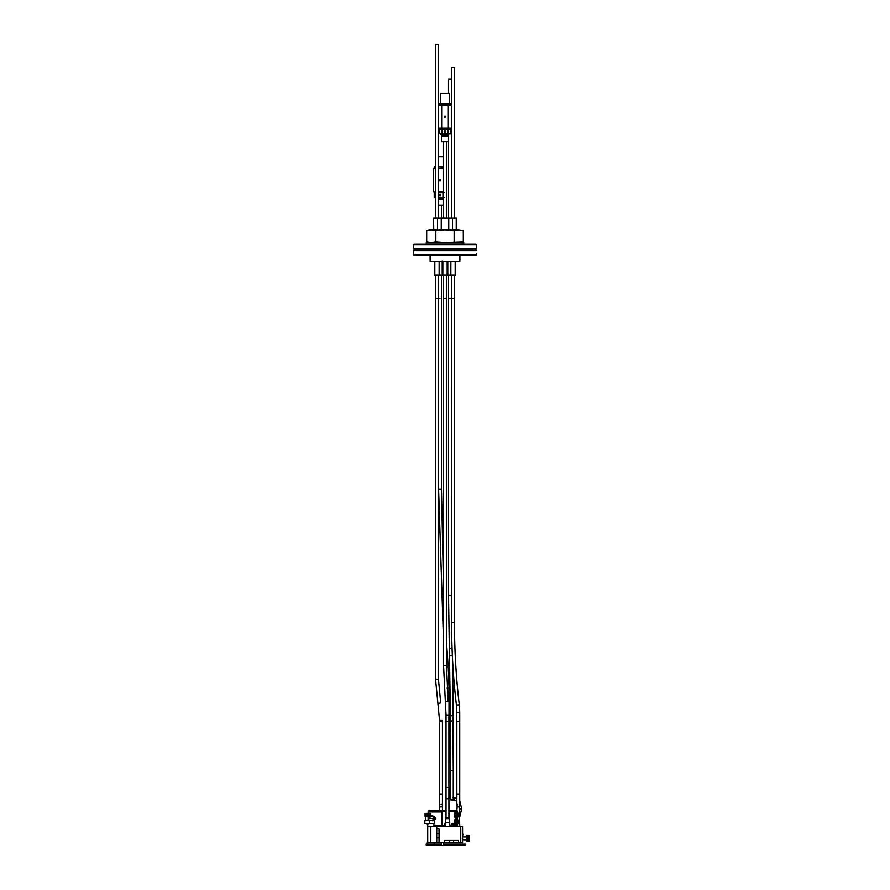 <?xml version="1.0" encoding="UTF-8"?>
<svg xmlns="http://www.w3.org/2000/svg" width="890" height="890" viewBox="0 0 890 890"><rect width="100%" height="100%" fill="white"/><g stroke="black" fill="none" stroke-linecap="round" stroke-linejoin="round"><path stroke-width="1.33" d="M429.403 823.795L434.632 823.795L434.632 820.346L429.403 820.346L429.403 823.795L424.819 823.795L424.819 820.346L429.403 820.346M427.723 842.73L427.723 826.354L433.953 826.354L433.953 823.795M430.827 816.264L425.064 816.264L425.175 813.382L430.716 813.382L425.064 813.505L425.064 815.307L430.827 815.307L430.827 816.264L433.297 816.264L433.297 820.346M430.827 813.505L430.827 815.307L430.805 813.505M425.131 813.505L425.131 815.307M425.197 813.505L425.197 815.307M425.275 813.505L425.275 815.307M425.387 813.505L425.387 815.307M425.509 813.505L425.509 815.307M425.654 813.505L425.654 815.307M425.82 813.505L425.82 815.307L425.809 813.505M425.999 813.505L425.999 815.307L425.965 813.505M426.188 813.505L426.188 815.307L426.176 813.505M426.399 813.505L426.399 815.307M426.61 813.505L426.61 815.307L426.577 813.505M426.844 813.505L426.844 815.307M427.078 813.505L427.078 815.307M427.322 813.505L427.322 815.307M427.567 813.505L427.567 815.307M427.823 813.505L427.823 815.307M428.068 813.505L428.068 815.307M428.324 813.505L428.324 815.307M428.568 813.505L428.568 815.307M428.813 813.505L428.813 815.307M429.047 813.505L429.047 815.307M429.28 813.505L429.28 815.307M429.492 813.505L429.492 815.307M429.703 813.505L429.703 815.307L429.714 813.505M429.892 813.505L429.892 815.307M430.07 813.505L430.07 815.307L430.081 813.505M430.237 813.505L430.237 815.307M430.382 813.505L430.382 815.307M430.504 813.505L430.504 815.307M430.604 813.505L430.604 815.307M430.693 813.505L430.693 815.307M430.76 813.505L430.76 815.307M434.721 819.256L435.032 819.256A0.946 0.823 -90 0 0 435.032 817.365L434.654 817.365M430.026 816.264L430.026 818.177M425.709 816.264L425.709 820.346M428.101 816.264L428.101 820.346M429.303 816.264L429.303 818.177M431.383 816.264L432.651 815.819L434.576 816.942L434.698 819.434L432.885 820.803M433.297 816.586L434.031 819.434L433.297 819.99M431.984 815.819L432.751 816.264M434.576 816.942L433.908 816.942M434.698 819.434L434.031 819.434M428.135 811.936A1.736 0.868 -90 0 1 428.157 811.535L428.68 810.757L441.841 810.757L441.941 811.535A1.736 0.868 90 0 0 441.918 811.936L428.135 811.936L428.135 813.382M449.75 825.519L457.382 825.519L457.382 824.351M433.953 825.519L445.367 825.519M441.918 811.936L441.918 825.519M445.367 825.175L444.433 825.519M444.711 825.175L444.766 824.029A4.483 2.247 -90 0 1 445.323 823.55M456.092 818.845A3.059 1.524 90 0 0 455.936 818.822A3.059 1.524 90 0 0 454.657 820.213A3.059 1.524 90 0 0 454.612 823.384M457.382 819.423L457.382 817.432M456.092 811.925A3.059 1.524 90 0 0 455.936 811.903A3.059 1.524 90 0 0 454.657 813.293A3.059 1.524 90 0 0 454.59 816.419A3.059 1.524 90 0 0 455.936 818.021A3.059 1.524 90 0 0 456.092 818.01M457.382 812.503L457.382 811.535L449.038 811.535M449.038 810.579L456.826 810.579A1.035 0.901 90 0 1 457.382 811.535M456.481 814.739L458.328 814.739A1.413 0.701 -90 0 1 458.339 815.184L456.325 815.184M457.66 814.739L456.948 814.739L457.716 814.639A4.539 3.938 -90 0 0 457.538 813.571A1.413 0.701 -90 0 1 457.749 813.571A4.539 3.938 90 0 1 457.927 814.639L456.325 814.739M457.56 816.241L457.749 816.352A1.413 0.701 -90 0 1 457.538 816.352A4.539 3.938 -90 0 0 457.716 815.296L456.948 815.184A1.413 0.701 -90 0 1 456.937 814.962A1.413 0.701 -90 0 1 456.948 814.739M457.66 815.184L456.948 815.184M457.983 815.184L457.927 815.296A4.539 3.938 90 0 1 457.749 816.352M457.549 817.298A2.525 1.268 -90 0 1 457.06 817.487L456.236 817.487A2.525 1.268 -90 0 1 454.979 814.962A2.525 1.268 -90 0 1 456.236 812.437L457.06 812.437A2.525 1.268 -90 0 1 457.549 812.626M457.104 817.487A3.059 1.524 -90 0 1 456.236 818.021A3.059 1.524 -90 0 1 454.89 816.419A3.059 1.524 -90 0 1 454.957 813.293A3.059 1.524 -90 0 1 456.236 811.903A3.059 1.524 -90 0 1 457.104 812.437M446.035 810.579L428.68 810.757M456.971 825.519L450.852 825.519M427.723 825.519L427.545 826.354M441.329 825.519L441.329 826.354M443.676 825.519L443.676 826.354M456.793 825.519L456.793 826.354M453.577 823.339A4.539 4.539 0 0 0 452.521 823.55L452.521 823.55A4.539 4.539 0 0 1 453.577 823.339L453.577 823.339M456.436 825.175L456.325 824.029L455.302 823.55A4.539 4.539 0 0 0 454.234 823.339L453.689 823.339M454.123 823.339L454.234 823.339A4.539 4.539 0 0 1 455.302 823.55L455.324 823.55M455.291 823.55A2.525 1.268 -90 0 1 454.979 821.882A2.525 1.268 -90 0 1 456.236 819.356L457.06 819.356A2.525 1.268 -90 0 1 457.549 819.545M457.66 821.67L456.948 821.67L457.716 821.559A4.539 3.938 -90 0 0 457.538 820.491A1.413 0.701 -90 0 1 457.749 820.491A4.539 3.938 90 0 1 457.927 821.559L456.325 821.67M457.538 823.272A4.539 3.938 -90 0 0 457.716 822.215L456.948 822.104A1.413 0.701 -90 0 1 456.937 821.882A1.413 0.701 -90 0 1 456.948 821.67M457.66 822.104L456.948 822.104M457.56 823.172L457.749 823.272A4.539 3.938 90 0 0 457.927 822.215L457.716 822.215M456.481 821.67L458.328 821.67A1.413 0.701 -90 0 1 458.339 822.104L456.325 822.104M454.924 823.45A3.059 1.524 -90 0 1 454.957 820.213A3.059 1.524 -90 0 1 456.236 818.822A3.059 1.524 -90 0 1 457.104 819.356M457.104 824.407A3.059 1.524 -90 0 1 456.436 824.919M427.723 824.196L426.866 824.04M426.822 824.006L427.945 823.762M427.011 824.196C429.314 824.062 429.191 823.94 426.655 823.84L426.922 823.873M427.3 824.196L427.945 823.984M428.724 818.411L432.952 818.411L428.724 818.411L428.724 820.346M427.267 844.12L427.267 842.73L434.398 842.73L434.398 844.12M465.17 845.044L465.681 844.12L465.17 845.044L443.565 845.044M441.418 844.12L426.221 844.12L426.221 845.044L441.418 845.044M443.565 844.12L465.17 844.12M428.568 845.044L433.174 845.044M439.237 194.932A0.812 0.812 0 0 1 440.45 194.231A0.812 0.812 0 0 1 440.45 195.633A0.812 0.812 0 0 1 439.237 194.932L440.85 194.932L439.237 194.932M438.425 197.358L442.953 197.113L442.953 192.763L438.425 192.518M443.554 197.469L438.425 197.469M438.425 198.971L442.886 198.971L442.886 197.469M438.425 199.738L443.554 199.738M438.425 205.256L443.554 205.256M442.953 197.113L444.41 197.469M435.677 192.396L434.22 192.763L434.22 197.113M444.41 192.396L442.953 192.763M443.554 192.396L438.425 192.396M435.533 192.396L433.386 191.706L435.533 191.706M435.533 168.633L433.386 168.633L433.386 191.706M433.386 168.633L434.186 167.943L435.533 168.566M439.471 180.169A0.579 0.579 0 0 1 440.038 179.591A0.579 0.579 0 0 1 440.617 180.169A0.579 0.579 0 0 1 440.038 180.748A0.579 0.579 0 0 1 439.471 180.169M443.554 168.633L443.554 191.706M438.425 168.399L442.975 167.943L443.376 168.633L438.425 168.633M438.425 191.706L443.376 191.706L442.975 192.396M440.038 179.591L440.038 180.748L440.038 179.591M446.446 168.633L446.446 191.706M442.975 167.943L443.554 168.199M443.554 166.786L438.425 166.786M435.533 166.786L434.276 166.786L434.276 167.943M443.554 156.751L438.425 156.751M441.484 205.256L441.484 217.917M441.484 275.233L441.473 489.333L438.592 489.333L438.592 298.306L440.027 298.306M469.564 835.554L469.453 841.206L469.564 835.554L466.683 835.443L466.683 841.206L467.651 841.206L467.651 835.443L466.683 835.443M462.555 839.771L466.683 839.771L462.555 839.771M441.418 842.73L441.418 845.5L443.565 845.5L443.565 842.73M462.566 842.73L460.764 842.73L460.764 826.354L462.566 826.354L462.566 842.73M427.723 823.795L427.723 826.354L436.723 826.354L436.723 842.73L439.026 842.73L439.026 828.89L436.723 828.89M430.838 826.354L430.838 842.73L436.723 842.73M439.026 842.73L444.677 842.73L444.677 840.427L458.528 840.427L458.528 842.73L460.764 842.73M444.677 842.73L458.528 842.73M460.764 826.354L436.723 826.354M469.453 838.447L467.651 838.447M469.453 838.202L467.651 838.202M469.453 838.703L467.651 838.703M469.453 838.947L467.651 838.947M469.453 839.192L467.651 839.192M469.453 839.426L467.651 839.426M469.453 839.659L467.651 839.659M469.453 839.871L467.651 839.871L469.453 839.904M469.453 840.082L467.651 840.093M469.453 840.271L467.651 840.271M469.453 840.449L467.651 840.449L469.453 840.46M469.453 840.616L467.651 840.616M469.453 840.761L467.651 840.761M469.453 840.883L467.651 840.883M469.453 840.994L467.651 840.994M469.453 841.072L467.651 841.072M469.453 841.139L467.651 841.139L469.453 841.184M469.564 841.095L467.651 841.206M469.453 835.465L467.651 835.465L469.453 835.51M469.453 835.577L467.651 835.577M469.453 835.654L467.651 835.654M469.453 835.766L467.651 835.766M469.453 835.888L467.651 835.888M469.453 836.033L467.651 836.033M469.453 836.2L467.651 836.2L469.453 836.188M469.453 836.377L467.651 836.377M469.453 836.567L467.651 836.522M469.453 836.778L467.651 836.778L469.453 836.745M469.453 836.989L467.651 836.989M469.453 837.223L467.651 837.223M469.453 837.457L467.651 837.457M469.453 837.701L467.651 837.701M469.453 837.946L467.651 837.946M447.559 818.177L445.545 817.765L449.584 817.765L447.559 818.177M449.584 822.727L449.584 818.6L445.545 818.6L445.545 822.727M449.75 826.354L449.75 822.727L445.367 822.727L445.367 826.354M462.566 833.051L462.889 834.942M444.188 131.486A0.812 0.812 0 0 1 445.401 130.786A0.812 0.812 0 0 1 445.401 132.187A0.812 0.812 0 0 1 444.188 131.486L445.812 131.486L444.188 131.486M444.422 116.724A0.579 0.579 0 0 1 445.289 116.223A0.579 0.579 0 0 1 445.289 117.213A0.579 0.579 0 0 1 444.422 116.724L445.579 116.724L444.422 116.724M441.396 136.281L448.605 136.281L448.605 141.81L441.396 141.81L441.396 136.281L442.152 135.525L447.848 135.525L448.605 136.281M442.152 135.525L442.152 134.023M440.628 134.023L445 134.023L440.628 134.023M450.83 133.656L445 134.023L450.83 133.656L450.83 129.306L449.372 128.95L439.171 129.306L439.171 133.656M442.085 133.656L442.085 129.306M447.915 133.656L447.915 129.306M451.664 105.187L450.863 104.486L442.074 104.486L441.674 105.187L441.674 128.26L451.664 128.26L451.664 105.187L448.326 105.187L448.326 128.26L447.926 128.95L439.137 128.95L438.336 128.26L441.674 128.26L442.074 128.95M442.074 104.486L439.237 104.486L439.237 103.34L450.763 103.34L450.763 104.486M440.672 103.34L440.672 93.294L449.328 93.294L449.328 103.34M447.926 104.486L448.326 105.187L438.336 105.187L439.237 104.486M438.336 105.187L438.336 128.26M451.664 128.26L447.926 128.95M443.554 275.233L443.554 298.306L446.446 298.306L446.446 275.233M446.446 141.81L446.446 217.917M414.195 244.005L475.805 244.005L476.495 244.694L413.505 244.694L414.195 244.005M414.195 255.541L413.516 254.852L414.195 255.541L475.805 255.541L476.484 253.472M476.495 250.702L413.505 250.702L413.516 254.852L476.484 254.852L475.805 255.541M445 248.855L413.505 248.855L476.495 248.855L476.495 244.694M463.746 244.005L463.746 242.625L426.254 242.625L426.254 244.005M448.916 721.479L446.035 721.479L448.916 721.479L448.916 787.394L446.035 787.394L446.035 715.36L448.916 715.36L448.916 721.479M456.848 800.21L451.831 800.711L450.385 799.276L453.266 799.276L451.831 800.711L450.451 799.698L450.385 770.428L453.266 770.428L453.266 799.276L451.831 800.711M453.266 770.428L452.465 657.755L453.288 715.716L450.407 715.716L450.407 720.933L451.831 720.933M456.848 810.59L457.315 804.415A1.446 1.446 0 0 0 456.848 805.472L456.848 721.479L458.294 721.479L456.848 721.479L456.425 705.125C453.199 677.691 451.586 650.112 451.575 622.399L451.575 298.306L454.467 298.306L451.575 298.306L451.575 275.233M456.848 712.356L459.73 712.356L459.73 721.479L458.294 721.479L459.73 721.479L459.73 805.472C459.507 807.241 458.55 807.241 456.848 805.472A1.446 1.446 0 0 0 458.873 806.796A1.446 1.446 0 0 0 459.273 804.415L459.73 826.354M456.848 826.354L456.848 825.519M433.552 229.932L433.552 217.917L433.764 229.453L437.513 229.453L437.513 217.917L441.251 217.917L441.251 229.453L448.749 229.453L448.749 217.917L456.448 217.917L456.448 229.932M445 261.404L459.885 261.404L459.885 255.641L430.115 255.641L430.115 261.404L445 261.404M452.487 217.917L452.487 229.453L456.236 229.453L456.236 217.917M448.749 217.917L441.251 217.917M437.513 217.917L433.764 217.917M447.158 261.404L447.158 275.233L442.842 275.233L442.842 261.404M442.208 260.993L442.208 275.233L434.821 275.233L434.821 261.404M455.179 261.404L455.179 275.233L447.792 275.233L447.792 261.404M438.425 105.109L438.425 44.5L435.533 44.5L435.533 217.917M438.425 128.327L438.425 217.917M438.425 275.233L438.425 298.306L435.533 298.306L438.425 298.306L438.425 679.181L435.533 679.181L435.533 275.233M451.397 104.953L451.397 79.11L448.516 79.11L448.516 93.294M451.397 128.483L451.397 217.917M451.397 275.233L451.397 298.306L448.516 298.306L451.397 298.306L451.575 620.764L451.397 595.388L448.516 595.388L450.407 715.716M451.575 105.109L451.575 67.573L454.467 67.573L454.467 217.917M454.467 275.233L454.467 622.399L451.575 622.399M441.963 804.415A1.446 1.446 0 0 1 442.43 805.472L442.43 721.479L440.005 721.467M441.963 721.467L439.549 721.479L439.549 805.472A1.446 1.446 0 0 1 440.005 804.415M442.43 810.579L442.43 805.472A1.446 1.446 0 0 1 440.984 806.919A1.446 1.446 0 0 1 439.549 805.472L439.549 810.579M448.215 701.365L446.446 665.62L448.215 701.365L445.356 701.654L446.035 715.36M446.446 665.62L446.446 298.306L443.554 298.306L443.554 665.62L446.446 665.62M437.958 298.306L436 298.306M440.728 702.911L438.425 679.181L440.728 702.9L437.891 703.467L435.533 679.181M437.891 703.467L439.549 720.455L442.43 720.455L442.43 721.479M435.844 230.588L445 229.932L429.136 229.932L426.688 230.588L431.261 229.932L435.844 230.588L435.844 241.969L445 242.625L463.312 241.969L463.312 230.588L458.739 229.932L463.312 230.588M426.688 230.588L426.688 241.969L431.261 242.625L435.844 241.969M454.156 230.588L458.739 229.932L445 229.932L454.156 230.588L454.156 241.969M429.748 813.505L429.748 815.307M429.547 813.505L429.547 815.307L429.525 813.505M429.347 813.505L429.347 815.307M429.314 813.505L429.314 815.307M429.136 813.505L429.136 815.307M429.102 813.505L429.102 815.307M428.913 813.505L428.913 815.307M428.88 813.505L428.88 815.307M428.68 813.505L428.68 815.307M428.646 813.505L428.646 815.307M428.446 813.505L428.446 815.307L428.413 813.505M428.201 813.505L428.201 815.307M428.168 813.505L428.168 815.307M427.968 813.505L427.968 815.307M427.923 813.505L427.923 815.307M427.723 813.505L427.723 815.307L427.69 813.505M427.478 813.505L427.478 815.307M427.445 813.505L427.445 815.307M427.245 813.505L427.245 815.307M427.211 813.505L427.211 815.307M427.011 813.505L427.011 815.307M426.978 813.505L426.978 815.307M426.788 813.505L426.788 815.307M426.755 813.505L426.755 815.307M426.544 813.505L426.544 815.307M426.366 813.505L426.366 815.307L426.343 813.505M426.143 813.505L426.143 815.307M429.915 813.505L429.915 815.307M446.035 811.535L441.941 811.535M456.025 814.962A2.414 1.213 -90 0 1 456.993 812.592A2.414 1.213 -90 0 1 458.35 814.016A2.414 1.213 -90 0 1 458.35 815.919A2.414 1.213 -90 0 1 456.993 817.332A2.414 1.213 -90 0 1 456.025 814.962M455.802 814.962A2.525 1.268 -90 0 1 457.06 812.437L458.35 814.016A4.55 4.55 0 0 1 458.35 815.919L457.06 817.487A2.525 1.268 -90 0 1 455.802 814.962M456.325 824.029L451.386 824.218L456.436 824.218M445.367 824.218L444.711 824.218M445.367 824.029L444.766 824.029M455.802 821.882A2.525 1.268 -90 0 1 457.06 819.356L458.35 820.936A2.414 1.213 -90 0 1 458.35 822.838A2.414 1.213 -90 0 1 456.993 824.251A2.414 1.213 -90 0 1 456.025 821.882A2.414 1.213 -90 0 1 456.993 819.512A2.414 1.213 -90 0 1 458.35 820.936A4.55 4.55 0 0 1 458.35 822.838L457.06 824.407A2.525 1.268 -90 0 1 455.802 821.882M457.549 824.218A2.525 1.268 -90 0 1 457.06 824.407L456.436 824.407M427.779 844.12L427.779 845.044M446.78 844.12L446.78 845.044M461.621 844.12L461.621 845.044M453.644 840.427L453.644 842.73M449.561 840.427L449.561 842.73M439.026 837.846L436.723 837.846M439.026 833.774L436.723 833.774M469.453 838.347L467.651 838.347L469.453 838.302M469.453 838.58L467.651 838.58M469.453 838.547L467.651 838.547M469.453 838.825L467.651 838.825M469.453 838.792L467.651 838.792M469.453 839.059L467.651 839.059L469.453 839.025M469.453 839.292L467.651 839.292L469.453 839.259M469.453 839.515L467.651 839.515L469.453 839.481M469.453 839.726L467.651 839.726L469.453 839.693M469.453 839.926L467.651 839.926M469.453 840.305L467.651 840.305M469.453 836.344L467.651 836.344M469.453 836.722L467.651 836.722M469.453 836.956L467.651 836.956L469.453 836.923M469.453 837.167L467.651 837.167L469.453 837.134M469.453 837.39L467.651 837.39L469.453 837.356M469.453 837.624L467.651 837.624L469.453 837.59M469.453 837.857L467.651 837.857M469.453 837.824L467.651 837.824M469.453 838.102L467.651 838.102M469.453 838.069L467.651 838.069M446.035 817.765L446.035 798.719L448.916 798.719L448.916 787.394M447.136 688.037L449.038 688.037L448.916 787.405M449.038 817.765L448.916 798.831M459.73 817.053L461.576 809.077L459.73 809.077M461.576 809.077L459.73 808.498M456.848 797.985L455.88 797.829L456.848 798.341M453.266 797.852C454.734 798.942 454.668 799.899 453.077 800.711M456.848 794.036L459.73 794.036M442.43 793.969L439.549 793.969M446.446 667.066L448.226 666.832L446.446 641.601M459.73 712.356L459.296 704.78L456.425 705.125M452.354 655.563L449.517 655.685M452.053 648.398L449.305 648.543M452.498 823.55A4.55 4.55 0 0 0 451.486 824.029M451.386 825.175L451.386 824.218M432.952 818.411L432.952 820.346M442.886 198.971L443.554 199.649M434.999 192.396L434.22 192.763M438.603 205.256L438.603 217.917M438.603 275.233L438.603 298.306M462.566 836.878L466.683 836.878L462.566 836.878M447.848 135.525L447.848 134.023M439.949 128.95L439.171 129.306M450.051 128.95L450.83 129.306M443.554 141.81L443.554 217.917M413.505 248.855L413.505 244.694M414.885 248.855L414.885 250.702M475.115 248.855L475.115 250.702M446.035 798.719L446.035 787.394M448.916 817.765L448.916 798.719M449.038 798.731L449.038 787.405M456.848 801.345L455.88 800.711M461.576 808.498L459.73 800.533M455.88 797.829L453.077 797.829M450.385 720.933L450.385 770.428M439.137 261.404L439.137 275.233M450.863 261.404L450.863 275.233M448.516 134.023L448.516 136.192M448.516 141.81L448.516 217.917M448.516 275.233L448.516 595.388M451.575 128.327L451.575 217.917M443.554 665.62L445.356 701.654M443.554 588.034L441.473 489.333M443.554 641.69L438.592 489.333M449.038 688.037L448.226 666.832M459.296 704.78C456.069 677.468 454.467 650 454.467 622.399M439.549 720.455L439.549 721.479M460.864 242.625L463.312 241.969M429.136 242.625L426.688 241.969"/></g></svg>
